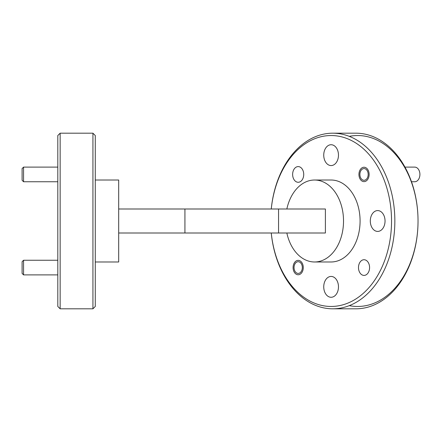<?xml version="1.0" encoding="UTF-8"?>
<svg xmlns="http://www.w3.org/2000/svg" width="442" height="442" viewBox="0 0 442 442"><rect width="100%" height="100%" fill="white"/><g stroke="black" fill="none" stroke-linecap="round" stroke-linejoin="round"><path stroke-width="0.66" d="M23.564 181.75L22.1 180.286L22.1 168.579L23.564 167.115L23.564 181.75L57.808 181.75M294.052 267.101A5.856 4.138 -90 0 0 297.847 273.399A5.856 4.138 -90 0 0 302.306 268.034A5.856 4.138 -90 0 0 298.51 261.73A5.856 4.138 -90 0 0 294.052 267.101M23.564 274.885L22.1 273.421L22.1 261.714L23.564 260.25L23.564 274.885L57.808 274.885M411.48 181.75L414.74 181.75A7.315 5.171 -90 0 0 419.894 175.015A7.315 5.171 -90 0 0 414.74 167.115L404.966 167.115M359.91 173.966A5.856 4.138 -90 0 0 363.705 180.27A5.856 4.138 -90 0 0 368.158 174.899A5.856 4.138 -90 0 0 364.363 168.601A5.856 4.138 -90 0 0 359.91 173.966M358.49 267.565A7.845 5.547 90 0 1 364.031 259.725A7.845 5.547 90 0 1 369.578 267.565A7.845 5.547 90 0 1 364.031 275.41A7.845 5.547 90 0 1 358.49 267.565M292.632 174.435A7.845 5.547 90 0 1 298.179 166.59A7.845 5.547 90 0 1 303.726 174.435A7.845 5.547 90 0 1 298.179 182.275A7.845 5.547 90 0 1 292.632 174.435M358.943 174.435A7.199 5.089 90 0 1 364.031 167.236A7.199 5.089 90 0 1 369.125 174.435A7.199 5.089 90 0 1 364.031 181.634A7.199 5.089 90 0 1 358.943 174.435M293.09 267.565A7.199 5.089 90 0 1 298.179 260.366A7.199 5.089 90 0 1 303.273 267.565A7.199 5.089 90 0 1 298.179 274.764A7.199 5.089 90 0 1 293.09 267.565M271.272 233A85.466 60.432 -90 0 0 335.362 306.251A85.466 60.432 -90 0 0 391.54 221A85.466 60.432 -90 0 0 335.362 135.749A85.466 60.432 -90 0 0 271.272 209M271.255 209A87.809 62.09 90 0 1 332.76 133.191A87.809 62.09 90 0 1 394.85 221A87.809 62.09 90 0 1 332.76 308.809A87.809 62.09 90 0 1 271.255 233M332.76 308.809L355.943 308.809A87.809 62.09 -90 0 0 418.033 221L418.033 221A85.466 60.432 90 0 1 349.263 305.649M286.847 233A40.979 28.973 -90 0 0 314.549 261.979A40.979 28.973 -90 0 0 343.522 221A40.979 28.973 -90 0 0 314.549 180.021A40.979 28.973 -90 0 0 286.847 209M314.549 261.979L331.108 261.979A40.979 28.973 -90 0 0 360.081 221A40.979 28.973 -90 0 0 331.108 180.021L314.549 180.021M92.93 133.191L95.273 135.534L95.273 306.466L92.93 308.809L92.93 133.191L60.151 133.191L60.151 308.809L57.808 306.466L57.808 135.534L60.151 133.191M92.93 308.809L60.151 308.809M95.273 180.021L118.688 180.021L118.688 261.979L95.273 261.979M323.737 286.852A10.42 7.37 90 0 1 331.108 276.432A10.42 7.37 90 0 1 338.473 286.852A10.42 7.37 90 0 1 331.108 297.273A10.42 7.37 90 0 1 323.737 286.852M370.302 221A10.42 7.37 90 0 1 377.672 210.58A10.42 7.37 90 0 1 385.043 221A10.42 7.37 90 0 1 377.672 231.42A10.42 7.37 90 0 1 370.302 221M323.737 155.148A10.42 7.37 90 0 1 331.108 144.727A10.42 7.37 90 0 1 338.473 155.148A10.42 7.37 90 0 1 331.108 165.568A10.42 7.37 90 0 1 323.737 155.148M118.688 233L325.395 233L325.395 209L118.688 209M349.263 136.351A85.466 60.432 90 0 1 418.033 221L418.033 221A87.809 62.09 -90 0 0 355.943 133.191L332.76 133.191M278.554 233L278.554 209M184.927 233L184.927 209M23.564 167.115L57.808 167.115M23.564 260.25L57.808 260.25"/></g></svg>
